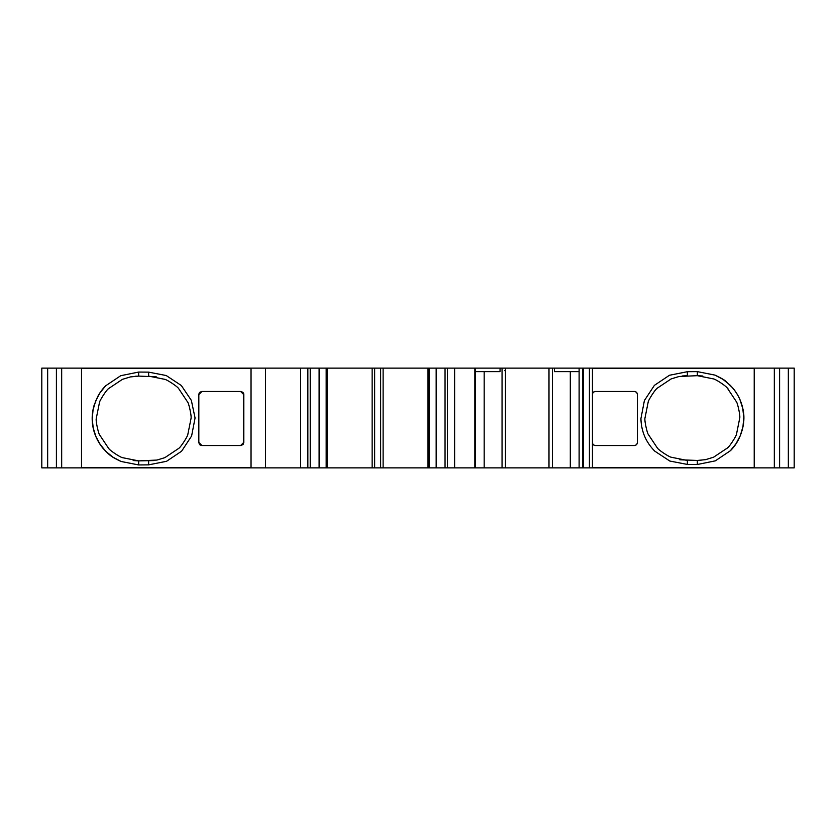 <?xml version="1.0" encoding="UTF-8"?>
<svg xmlns="http://www.w3.org/2000/svg" width="836" height="836" viewBox="0 0 836 836"><rect width="100%" height="100%" fill="white"/><g stroke="black" fill="none" stroke-linecap="round" stroke-linejoin="round"><path stroke-width="1.25" d="M504.61 370.62L505.54 370.62L505.54 467.867L548.928 467.867L548.928 368.133L505.477 368.133L505.477 467.867L474.848 467.867L474.848 368.133L447.417 368.133L447.417 467.867L445.045 467.867L445.045 368.133L326.176 368.133L326.176 467.867L319.101 467.867L319.101 368.133L41.8 368.133L41.8 467.867L47.662 467.867L47.662 368.133M133.206 460.542L138.661 460.887L122.443 457.658C120.206 457.261 110.122 450.698 108.68 448.472L99.515 434.71C98.523 433.623 95.576 421.02 96.265 418.502L96.318 420.665M108.293 448.086L108.962 448.754M687.37 464.429L669.824 461.044L654.797 451.158C645.862 442.181 641.243 431.313 640.93 418.564L644.399 400.538L654.4 385.354L669.458 375.27L687.37 371.696L697.339 371.623L714.937 375.103C721.092 377.997 724.812 380.14 726.076 381.529L732.848 388.082C737.885 394.153 741.229 401.05 742.87 408.783C746.527 423.601 740.1 441.512 730.34 450.761L715.302 460.855L697.339 464.502L687.37 464.429L687.37 460.458L671.151 457.219C668.904 456.822 658.841 450.27 657.389 448.044L648.224 434.281C647.231 433.205 644.284 420.592 644.974 418.063L648.224 401.855C648.287 400.381 655.121 389.388 657.389 388.092L671.151 378.917L679.093 376.493L697.339 375.677L713.557 378.917C715.783 379.304 725.888 385.877 727.32 388.092L736.485 401.855C737.488 402.942 740.424 415.555 739.735 418.063L736.485 434.281C736.422 435.755 729.588 446.748 727.32 448.044L713.557 457.219L705.615 459.643L697.339 460.458L679.825 459.779M319.101 368.133L326.176 368.133M445.045 368.133L447.417 368.133M502.049 467.867L502.049 368.133L474.848 368.133M502.049 368.133L505.477 368.133M570.309 371.623L570.309 467.867L552.418 467.867L552.418 368.133L548.928 368.133M552.418 368.133L554.414 368.133L554.414 371.623L579.118 371.623M589.422 368.133L592.452 368.133L592.452 394.561A2.989 2.989 -90 0 1 595.441 391.572L634.336 391.572A2.989 2.989 -90 0 1 637.335 394.561L637.335 442.432A2.989 2.989 -90 0 1 634.336 445.431L595.441 445.431A2.989 2.989 -90 0 1 592.452 442.432L592.452 467.867L589.422 467.867L589.422 368.133L554.414 368.133M788.338 368.133L788.338 467.867L794.2 467.867L794.2 368.133L592.452 368.133M61.676 368.133L61.676 467.867L56.409 467.867L56.409 368.133M61.676 467.867L81.52 467.867L81.52 368.133M81.52 467.867L251.061 467.867L251.061 368.133M81.614 467.773L81.614 368.227L250.967 368.227L250.967 467.773L81.614 467.773L81.614 368.227M319.101 467.867L251.061 467.867M383.118 368.133L383.118 467.867L327.263 467.867L327.263 368.133M372.145 467.867L372.145 368.133M383.118 467.867L428.001 467.867L428.001 368.133M454.617 368.133L454.617 467.867L474.848 467.867M475.381 371.623L500.053 371.623L500.053 368.133M505.54 370.62L505.54 368.133M592.452 467.867L754.323 467.867L754.323 368.133M595.441 391.467A3.093 3.093 90 0 0 592.546 393.463L592.546 368.227L754.218 368.227L754.218 467.773L592.546 467.773L592.546 443.529A3.093 3.093 90 0 0 595.441 445.525L634.336 445.525A3.093 3.093 90 0 0 637.429 442.432L637.429 394.561A3.093 3.093 90 0 0 634.336 391.467L595.441 391.467M754.323 467.867L779.591 467.867L779.591 368.133M570.309 467.867L589.422 467.867M548.928 467.867L552.418 467.867M454.617 467.867L447.417 467.867M428.001 467.867L445.045 467.867M327.263 467.867L326.176 467.867M56.409 467.867L47.662 467.867M788.338 467.867L779.591 467.867M475.381 467.867L475.381 368.133M592.452 394.561L592.452 442.453L592.452 394.561A2.989 2.989 90 0 1 595.441 391.572M634.336 445.431A2.989 2.989 90 0 0 637.335 442.432L637.335 394.561A2.989 2.989 90 0 0 634.336 391.572M592.546 368.227L592.546 393.463M634.336 445.525A3.093 3.093 -90 0 0 637.429 442.432L637.429 394.561A3.093 3.093 -90 0 0 634.336 391.467M592.546 443.529L592.546 467.773M484.18 371.623L484.18 467.867M148.63 372.135L166.218 375.531L181.318 385.5L191.35 400.381L195.07 417.99L191.601 436.016L181.611 451.2L166.552 461.294L148.63 464.858L138.661 464.941L121.074 461.472C110.237 456.351 109.694 455.212 103.121 448.451C98.126 442.422 94.802 435.577 93.151 427.917C91.573 420.205 91.918 412.597 94.186 405.073L97.697 396.598C99.944 392.46 102.609 388.855 105.681 385.793L120.739 375.698L138.661 372.062L148.63 372.135L148.63 376.106L164.849 379.345C167.085 379.743 177.169 386.305 178.611 388.521L187.776 402.283C188.769 403.37 191.716 415.983 191.026 418.502L187.776 434.71C187.713 436.183 180.879 447.176 178.611 448.472L164.849 457.658L156.907 460.072L138.661 460.887L153.866 460.563M243.819 394.561L243.819 442.432L243.819 394.561L241.301 391.52M242.91 392.377L243.443 393.087M243.6 393.422L243.767 393.986M242.91 444.627L240.726 445.525L243.819 442.432L243.203 444.282M240.726 445.525L201.831 445.525L199.982 444.909M199.637 444.627L198.738 442.432L198.738 394.561L199.355 392.711M199.637 392.377L201.831 391.467L240.726 391.467M583.486 368.133L583.486 467.867M96.265 418.502L99.515 402.283C99.578 400.82 106.412 389.816 108.68 388.521L122.443 379.345L130.385 376.921L138.661 376.106L156.196 376.785M105.681 385.793L99.954 392.878L95.691 400.977L93.057 409.849L92.221 419.003L93.235 428.011L95.941 436.622L100.247 444.553L105.973 451.492L113.038 457.208L121.074 461.472M198.738 394.561L201.831 391.467M201.831 445.525L198.738 442.432M730.34 450.761L736.056 443.665L740.32 435.577L742.943 426.715L743.779 417.572L742.776 408.574L740.069 399.974C737.801 394.571 734.436 389.586 729.985 385.041L722.952 379.345L714.937 375.103M138.661 372.062L138.661 376.106L135.014 376.263M109.098 388.113L108.419 388.792M240.726 445.431L201.831 445.431L198.832 442.432L198.832 394.561L201.831 391.572L240.726 391.572L243.715 394.561L243.715 442.432L240.726 445.431M579.118 368.133L579.118 467.867M687.37 371.696L687.37 375.677L682.176 375.991M739.735 418.063L739.661 415.638M728.01 388.803L726.63 387.413M702.794 376.022L697.339 375.677L697.339 371.623M697.339 464.502L697.339 460.458L701.007 460.302M726.568 448.775L727.957 447.385M200.044 444.846L201.831 445.431M243.151 444.198L243.715 442.432M242.492 392.136L240.726 391.572M199.407 392.795L198.832 394.561L198.832 442.432M265.472 467.867L265.472 368.133M300.646 368.133L300.646 467.867M774.324 467.867L774.324 368.133M307.857 467.867L307.857 368.133M374.643 467.867L374.643 368.133M380.631 368.133L380.631 467.867M429.098 467.867L429.098 368.133M310.219 467.867L310.219 368.133M436.162 467.867L436.162 368.133M148.63 460.887L148.63 464.858M138.661 464.941L138.661 460.887M549.001 467.867L549.001 368.133M582.661 368.133L582.661 467.867"/></g></svg>
